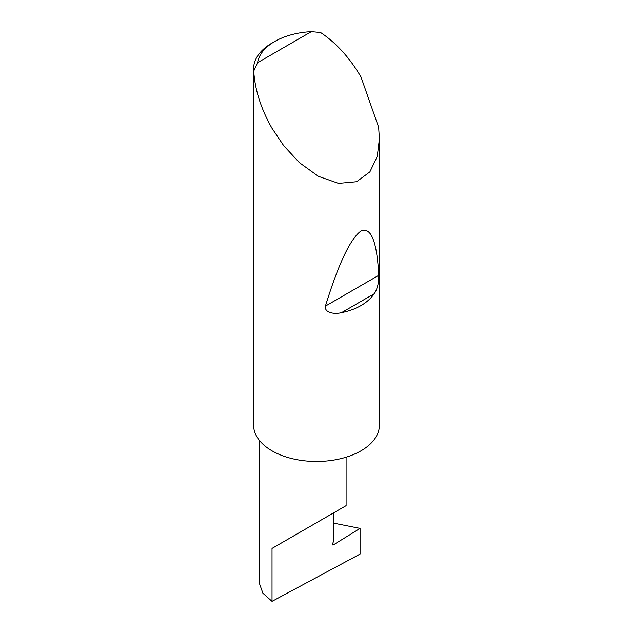 <?xml version="1.0" encoding="UTF-8"?>
<svg xmlns="http://www.w3.org/2000/svg" width="633" height="633" viewBox="0 0 633 633"><rect width="100%" height="100%" fill="white"/><g stroke="black" fill="none" stroke-linecap="round" stroke-linejoin="round"><path stroke-width="0.95" d="M360.066 528.389L360.066 554.065L272.024 601.35L272.024 548.407L333.385 512.983C355.675 500.11 343.592 507.088 333.385 512.983L333.385 541.729L332.578 543.794A1.258 0.728 120 0 0 332.721 544.95A1.258 0.728 120 0 0 333.385 544.871L360.066 528.389L333.385 523.072M346.093 457.2L346.093 505.648L272.024 548.407M374.23 293.775C367.457 303.239 356.537 309.545 341.464 312.694C335.482 314.221 324.357 313.477 325.394 306.143C338.536 263.7 350.397 238.657 360.976 231.021C371.057 226.725 376.983 241.497 378.763 275.331C378.874 282.951 377.363 289.099 374.23 293.775L341.464 312.694M257.599 62.683L311.357 31.65L320.559 32.497C336.242 42.949 349.717 57.769 360.976 76.957L378.645 127.28L379.396 138.944L377.26 156.486L369.894 171.852L356.624 181.726L338.544 183.38L318.407 176.33L299.409 162.665L283.719 145.685L272.024 128.309C261.041 108.963 254.941 89.886 253.73 71.078A62.896 36.31 180 0 1 253.604 68.736A62.896 36.31 180 0 1 272.024 43.06L274.69 41.517A59.122 34.135 0 0 0 257.599 62.683L253.73 71.078M379.396 138.944L379.396 425.154A62.896 36.31 180 0 1 340.57 458.703A62.896 36.31 180 0 1 272.024 450.831A62.896 36.31 180 0 1 253.604 425.154L253.604 68.736M272.024 601.35L262.885 593.216L259.316 583.128L259.316 440.275M311.357 31.65A59.122 34.135 0 0 0 274.69 41.517M332.46 544.34L333.385 544.871M378.763 275.331L325.394 306.143"/></g></svg>

